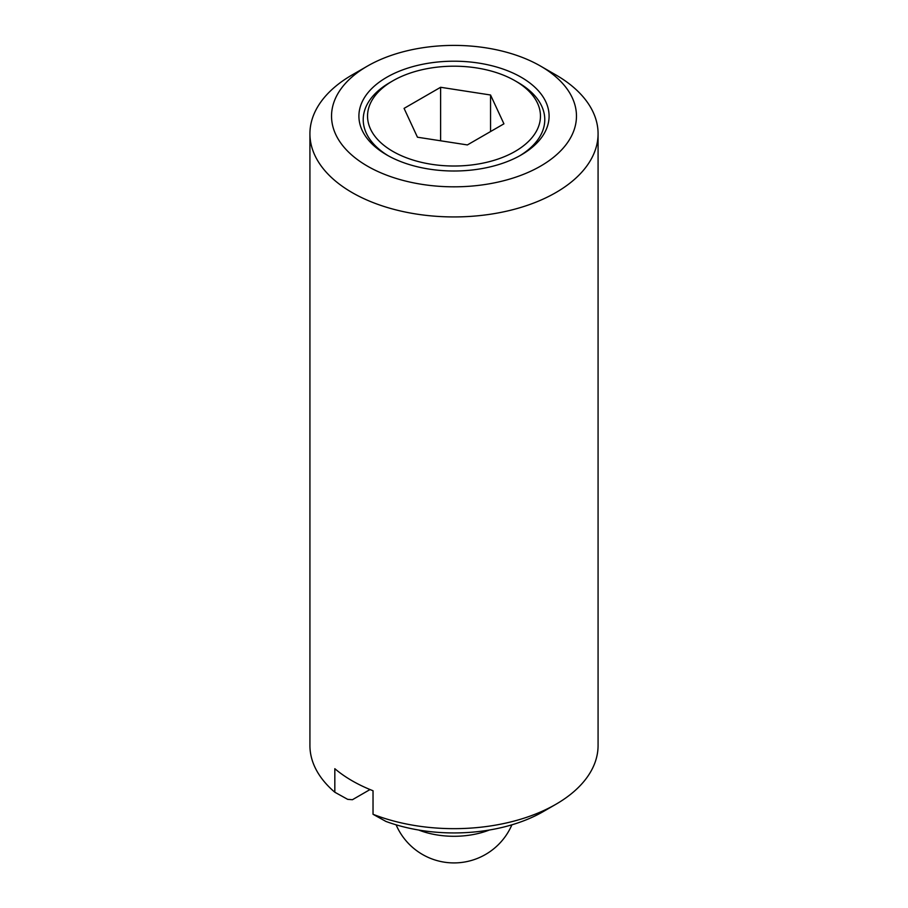 <?xml version="1.0" encoding="UTF-8"?>
<svg xmlns="http://www.w3.org/2000/svg" width="908" height="908" viewBox="0 0 908 908"><rect width="100%" height="100%" fill="white"/><g stroke="black" fill="none" stroke-linecap="round" stroke-linejoin="round"><path stroke-width="1.36" d="M518.184 82.583L515.131 80.812A86.453 49.906 0 0 0 392.869 80.812A86.453 49.906 0 0 0 392.869 151.398A86.453 49.906 0 0 0 515.131 151.398A86.453 49.906 0 0 0 515.131 80.812L518.184 82.583A90.766 52.403 0 0 1 519.682 155.813M392.869 80.812L389.816 82.583A90.766 52.403 0 0 0 388.318 155.813M386.763 154.928A95.09 54.9 0 0 0 521.237 154.928A95.09 54.9 0 0 0 521.237 77.282A95.09 54.9 0 0 0 386.763 77.282A95.09 54.9 0 0 0 386.763 154.928L386.763 154.928M555.878 74.933L540.601 66.114A122.467 70.71 0 0 0 367.399 66.114A122.467 70.71 0 0 0 367.399 166.107A122.467 70.71 0 0 0 540.601 166.107A122.467 70.71 0 0 0 540.601 66.114L555.878 74.933A144.077 83.184 0 0 1 598.077 133.748A144.077 83.184 0 0 1 509.138 210.599A144.077 83.184 0 0 1 352.122 192.575A144.077 83.184 0 0 1 309.923 133.748A144.077 83.184 0 0 1 352.122 74.933L367.399 66.114M309.923 133.748L309.923 745.479A144.077 83.184 0 0 0 334.825 792.23L334.825 768.701A144.077 83.184 0 0 0 352.122 780.778A144.077 83.184 0 0 0 373.029 790.755L373.029 814.283L385.9 821.422A126.235 72.89 0 0 0 543.268 811.582L555.878 804.295A144.077 83.184 0 0 0 598.077 745.479L598.077 133.748M440.618 140.797L440.618 87.282L490.547 94.999L490.547 131.558M490.547 94.999L503.929 123.828L467.382 144.928L417.453 137.21L404.071 108.381L440.618 87.282M334.825 792.23L347.696 799.358L352.44 799.71L370.033 789.551M373.029 814.283A144.077 83.184 0 0 0 555.878 804.295M418.622 830.014A63.038 36.388 0 0 0 489.378 830.014M396.104 824.816A63.038 63.038 0 0 0 511.896 824.816"/></g></svg>
